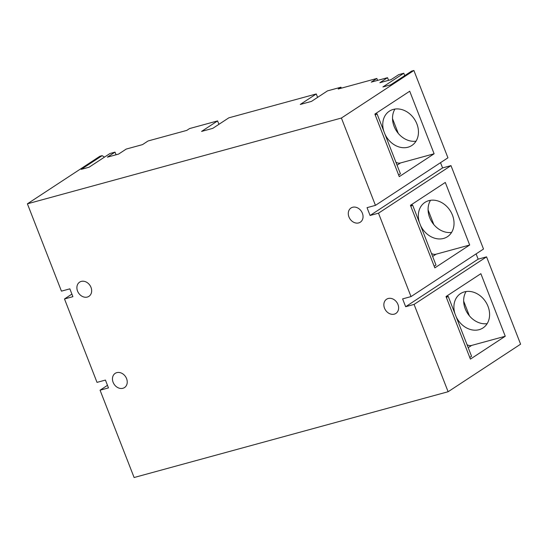 <?xml version="1.0" encoding="UTF-8"?>
<svg xmlns="http://www.w3.org/2000/svg" width="548" height="548" viewBox="0 0 548 548"><rect width="100%" height="100%" fill="white"/><g stroke="black" fill="none" stroke-linecap="round" stroke-linejoin="round"><path stroke-width="0.82" d="M81.227 281.412A8.487 6.857 56.7 0 1 90.564 286.405A8.487 6.857 56.7 0 1 88.934 296.331A8.487 6.857 56.7 0 1 87.324 297.05A8.487 6.857 56.7 0 1 77.994 292.057A8.487 6.857 56.7 0 1 79.624 282.138A8.487 6.857 56.7 0 1 81.227 281.412M116.799 372.647A8.487 6.857 56.7 0 1 126.129 377.64A8.487 6.857 56.7 0 1 124.506 387.566A8.487 6.857 56.7 0 1 122.896 388.285A8.487 6.857 56.7 0 1 113.566 383.292A8.487 6.857 56.7 0 1 115.19 373.366A8.487 6.857 56.7 0 1 116.799 372.647M358.714 222.913A8.487 6.857 -123.3 0 0 360.324 222.187A8.487 6.857 -123.3 0 0 361.947 212.268A8.487 6.857 -123.3 0 0 352.617 207.274A8.487 6.857 -123.3 0 0 351.008 207.993A8.487 6.857 -123.3 0 0 349.384 217.912A8.487 6.857 -123.3 0 0 358.714 222.913M394.286 314.141A8.487 6.857 -123.3 0 0 395.896 313.422A8.487 6.857 -123.3 0 0 397.519 303.503A8.487 6.857 -123.3 0 0 388.19 298.502A8.487 6.857 -123.3 0 0 386.58 299.229A8.487 6.857 -123.3 0 0 384.956 309.147A8.487 6.857 -123.3 0 0 394.286 314.141M456.189 316.847A20.516 16.577 -123.3 0 0 479.116 329.684A20.516 16.577 -123.3 0 0 483 327.937A20.516 16.577 -123.3 0 0 486.932 303.962A20.516 16.577 -123.3 0 0 464.382 291.885A20.516 16.577 -123.3 0 0 460.498 293.632A20.516 16.577 -123.3 0 0 454.915 313.579M420.617 225.612A20.516 16.577 -123.3 0 0 443.544 238.449A20.516 16.577 -123.3 0 0 447.435 236.709A20.516 16.577 -123.3 0 0 451.367 212.727A20.516 16.577 -123.3 0 0 428.81 200.657A20.516 16.577 -123.3 0 0 424.926 202.404A20.516 16.577 -123.3 0 0 419.343 222.344M385.045 134.376A20.516 16.577 -123.3 0 0 407.979 147.22A20.516 16.577 -123.3 0 0 411.863 145.473A20.516 16.577 -123.3 0 0 415.795 121.498A20.516 16.577 -123.3 0 0 393.238 109.422A20.516 16.577 -123.3 0 0 389.354 111.169A20.516 16.577 -123.3 0 0 383.771 131.116M64.493 298.961L72.905 296.667L69.856 288.844L61.445 291.146L27.4 203.822L341.404 118.039L375.449 205.363L367.037 207.658L370.085 215.48L378.497 213.179L411.021 296.591L402.609 298.893L405.657 306.709L414.069 304.414L448.113 391.738L134.109 477.52L100.065 390.197L108.477 387.902L105.428 380.079L97.017 382.374L64.493 298.961L71.904 294.098M27.4 203.822L99.887 156.262L102.127 155.653L81.22 169.373L89.071 167.222L109.977 153.508L115.025 152.132L107.36 157.16L118.574 154.098L126.239 149.063L142.501 144.624L148.076 140.966L186.765 130.397L189.553 128.568L217.59 120.909L201.561 131.424L212.775 128.362L228.804 117.841L316.278 93.948L300.249 104.463L311.463 101.401L327.492 90.879L340.945 87.207L338.157 89.036L376.853 78.467L371.277 82.125L387.539 77.679L388.573 80.337M102.127 155.653L104.497 157.105M116.06 154.783L115.025 152.132M387.539 77.679L379.867 82.714L391.08 79.645L398.752 74.617L403.794 73.24L382.888 86.954L390.738 84.81L411.644 71.096L413.891 70.48L341.404 118.039M100.065 390.197L107.477 385.333M414.069 304.414L486.555 256.854L520.6 344.178L448.113 391.738M416.021 141.172A20.516 16.577 56.7 0 1 396.505 131.013A20.516 16.577 56.7 0 1 394.957 109.066M451.593 232.407A20.516 16.577 56.7 0 1 432.077 222.241A20.516 16.577 56.7 0 1 430.523 200.301M487.158 323.642A20.516 16.577 56.7 0 1 467.65 313.477A20.516 16.577 56.7 0 1 466.095 291.529M404.732 75.631L403.794 73.24M413.891 70.48L447.935 157.803L375.449 205.363M378.497 213.179L450.983 165.626L442.572 167.921L440.524 162.667M450.983 165.626L483.507 249.039L411.021 296.591M486.555 256.854L478.144 259.156L476.096 253.902M410.445 205.315L434.831 267.876L469.684 245.011L445.291 182.45L410.445 205.315M374.873 114.08L399.266 176.641L434.112 153.776L409.719 91.221L374.873 114.08M446.01 296.55L470.403 359.111L505.256 336.246L480.863 273.685L446.01 296.55M446.442 296.804L446.278 296.372M410.877 205.575L410.705 205.144M375.305 114.34L375.133 113.909M341.322 88.173L340.945 87.207M218.926 124.328L217.59 120.909M317.607 97.366L316.278 93.948M469.396 315.833L463.663 301.126M433.824 224.598L428.091 209.891M398.252 133.363L392.519 118.656M377.599 80.392L376.853 78.467M395.903 162.229A7.076 5.713 -123.3 0 0 400.472 162.968L434.112 153.776M375.003 114.422L377.045 113.861L375.25 115.046M377.045 113.861L400.424 173.819L398.622 174.997M431.475 253.464A7.076 5.713 -123.3 0 0 436.037 254.204L469.684 245.011M467.047 344.699A7.076 5.713 -123.3 0 0 471.609 345.439L505.256 336.246M410.575 205.658L412.617 205.096L410.815 206.274M412.617 205.096L435.989 265.047L434.194 266.232M446.147 296.886L448.189 296.331L446.387 297.509M448.189 296.331L471.561 356.282L469.759 357.46M370.085 215.48L442.572 167.921M405.657 306.709L478.144 259.156M400.472 162.968L397.067 165.201M436.037 254.204L432.632 256.437M471.609 345.439L468.204 347.672"/></g></svg>
